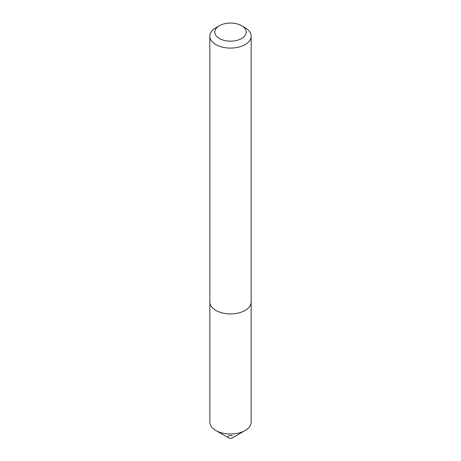 <?xml version="1.0" encoding="UTF-8"?>
<svg xmlns="http://www.w3.org/2000/svg" width="461" height="461" viewBox="0 0 461 461"><rect width="100%" height="100%" fill="white"/><g stroke="black" fill="none" stroke-linecap="round" stroke-linejoin="round"><path stroke-width="0.69" d="M251.141 302.474L251.141 422.109A20.641 11.917 180 0 1 245.096 430.534A20.641 11.917 180 0 1 215.904 430.534L215.904 430.534A20.641 11.917 180 0 1 209.859 422.109L209.859 302.474M245.096 430.534L232.252 437.95A2.478 1.429 180 0 1 228.748 437.95L215.904 430.534L228.748 437.95A2.478 1.429 180 0 1 228.748 435.927A2.478 1.429 180 0 1 232.252 435.927M219.396 38.522A15.703 9.064 0 0 0 241.604 38.522A15.703 9.064 0 0 0 241.604 25.707L245.108 27.729A20.659 11.928 180 0 1 251.159 36.165A20.659 11.928 180 0 1 238.406 47.183A20.659 11.928 180 0 1 215.892 44.596A20.659 11.928 180 0 1 209.841 36.165A20.659 11.928 180 0 1 215.892 27.729L219.396 25.707A15.703 9.064 0 0 0 219.396 38.522M251.159 36.165L251.159 301.995A20.659 11.928 180 0 1 238.406 313.013A20.659 11.928 180 0 1 215.892 310.432A20.659 11.928 180 0 1 209.841 301.995L209.841 36.165M245.108 27.729L241.604 25.707A15.703 9.064 0 0 0 219.396 25.707"/></g></svg>
